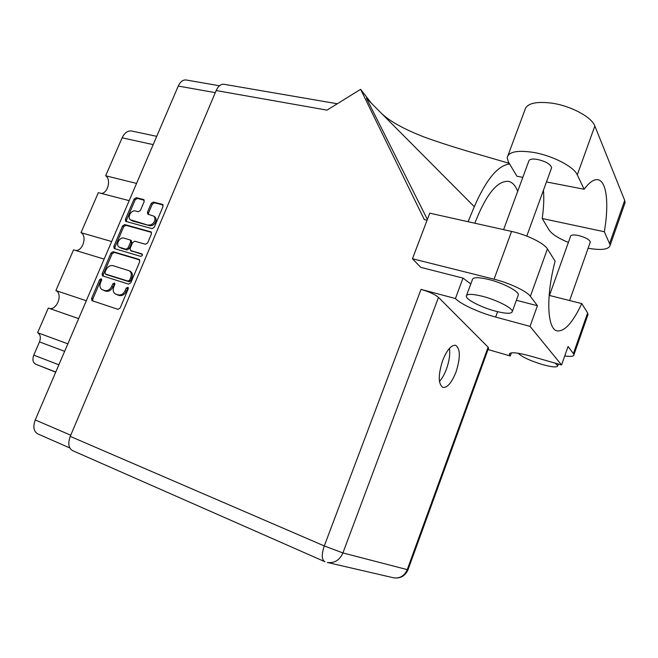 <?xml version="1.0" encoding="UTF-8"?>
<svg xmlns="http://www.w3.org/2000/svg" width="658" height="658" viewBox="0 0 658 658"><rect width="100%" height="100%" fill="white"/><g stroke="black" fill="none" stroke-linecap="round" stroke-linejoin="round"><path stroke-width="0.99" d="M130.761 220.002L132.579 221.03L149.679 225.686C152.171 226.048 154.137 224.83 155.584 222.034C156.407 219.83 156.143 218.111 154.794 216.86L154.449 216.622M148.585 224.946C151.077 225.307 153.051 224.082 154.498 221.285C155.321 219.081 155.058 217.354 153.709 216.104L147.746 214.154L147.45 212.23L151.2 203.412L153.388 202.047L162.32 204.334L163.052 206.464L154.26 227.273L152.047 228.647L125.678 221.351L125.374 219.41L134.1 199.012L136.255 197.655L143.485 199.506L144.184 201.611L140.442 210.387L138.27 211.744L135.441 210.996C131.312 209.639 126.895 217.411 130.448 219.788L149.679 225.686M142.358 255.444L141.865 253.889L130.465 250.501L130.111 248.477L132.628 242.563L134.824 241.215L145.451 244.241L147.663 242.884L151.455 233.919L151.134 231.937L124.757 224.575L122.594 225.916L113.801 246.487L114.147 248.502L140.804 256.39L142.358 255.444M139.044 259.384L113.151 251.718L110.988 253.05L102.122 273.794L102.516 275.883L128.59 284.116L130.81 282.776L139.751 261.604L139.044 259.384L139.562 259.704M69.814 447.966L37.827 433.918C33.657 431.475 32.801 426.812 35.244 419.944L178.26 86.058C180.284 81.74 182.883 79.708 186.058 79.972L219.476 85.762M100.542 282.726L101.579 280.292L101.299 278.819L99.613 279.666L91.561 298.493L91.997 300.648L117.93 309.318L120.151 307.985L128.277 288.763L127.981 287.275L126.229 288.122L125.184 290.597C123.424 294.003 121.056 295.426 118.103 294.866L115.142 293.805C113.127 292.284 112.666 290.005 113.768 286.946L114.813 284.495L114.525 283.006L112.806 283.853L111.761 286.312C110.009 289.685 107.673 291.099 104.77 290.548L101.883 289.52C99.884 288.031 99.44 285.761 100.542 282.726M129.182 200.649L98.346 192.654L81 232.661L111.663 241.535M78.647 318.628L48.297 308.051L37.613 332.693L67.848 343.838M104.145 259.096L73.548 249.834L55.889 290.565L86.305 300.739M55.708 372.189L35.664 364.187C32.851 362.566 32.217 359.548 33.764 355.131L39.488 341.897C41.051 337.513 40.418 334.445 37.613 332.693M153.182 144.612L122.133 137.818L105.667 175.785L136.56 183.401M55.889 290.565C63.168 293.723 56.942 310.617 49.301 308.396M81 232.661C87.44 236.008 82.76 251.381 75.58 250.451M105.667 175.785C111.358 179.28 107.928 193.271 101.348 193.427M122.133 137.818C124.551 132.817 127.685 130.539 131.542 130.983L156.719 136.346M102.179 289.676L102.64 289.857M114.911 283.582L112.921 286.954C111.169 290.318 108.841 291.733 105.938 291.181L103.808 290.491M115.463 293.97L115.931 294.167M128.368 287.826L126.336 291.239C124.576 294.636 122.215 296.059 119.254 295.5L117.091 294.792M101.686 279.411L100.781 280.316L92.745 299.11L92.836 300.953M139.743 259.951L114.295 252.409L112.14 253.741L103.281 274.452L103.322 276.179M104.918 272.47L105.379 274.016L128.047 281.098L129.601 280.16L130.703 277.553C131.764 274.608 131.345 272.379 129.445 270.857L112.962 265.659C110.059 265.158 107.748 266.58 106.012 269.912L104.918 272.47M106.259 274.509L105.379 274.016M130.235 271.318L130.58 271.524C132.48 273.045 132.9 275.274 131.839 278.219L130.736 280.818L129.19 281.756L106.547 274.674M114.928 248.79L114.936 247.186L123.712 226.648L122.594 225.916M151.488 232.373L125.875 225.307L123.712 226.648M130.58 250.575L142.416 254.424M123.951 238.114C119.74 236.65 115.306 244.776 119.073 247.079L125.917 249.234L128.096 247.893L130.613 241.988L130.276 239.989L123.951 238.114M119.361 247.26L119.945 247.498M131.279 240.631L131.732 242.695L129.223 248.592L127.043 249.933L121.08 248.198M163.118 205.033L154.474 202.82L152.278 204.186L148.543 212.986L148.486 214.45M144.258 200.197L137.357 198.428L135.203 199.785L126.492 220.15L126.443 221.639M522.814 177.372L516.933 176.237L508.412 161.967L507.178 157.673C508.535 151.727 517.377 149.983 533.696 152.442C552.58 155.642 573.875 166.68 577.288 174.855L584.131 189.249L546.461 181.953M508.042 155.354L524.813 110.19C526.449 103.512 535.447 101.159 551.815 103.142C570.741 105.806 591.748 117.066 594.84 125.999L624.697 200.402L625.084 202.639L624.475 204.383M518.257 353.247C521.687 356.833 529.739 360.6 542.414 364.54C552.095 367.205 557.203 367.616 557.745 365.774L555.319 363.175M495.581 311.185C506.224 313.874 511.817 313.948 512.352 311.399C512.533 308.002 496.527 299.859 482.52 296.314C472.066 293.764 466.645 293.731 466.267 296.215C466.193 299.686 481.771 307.599 495.581 311.185M518.002 295.787L518.381 294.743C518.644 291.124 502.72 282.866 488.705 279.469C478.234 277.034 472.781 277.141 472.337 279.798L466.612 295.269M442.612 360.65C438.031 375.224 438.154 384.165 442.974 387.455C447.448 387.743 451.799 382.586 456.027 371.976C460.584 357.541 460.427 348.641 455.55 345.269C451.191 344.965 446.881 350.089 442.612 360.65M449.472 348.353C450.245 354.275 449.241 361.168 446.453 369.048C444.471 374.353 442.135 378.482 439.454 381.451M503.592 229.65L528.785 161.136C529.271 159.162 532.158 158.594 537.454 159.425C545.91 161.465 550.639 164.237 551.634 167.732L551.355 168.514M549.455 295.458L570.568 236.304C570.988 234.84 573.603 234.577 578.431 235.515C585.521 237.382 589.478 239.553 590.316 242.037L590.152 242.514M564.753 355.92C570.799 356.825 573.858 356.43 573.932 354.744L573.398 353.576L587.627 312.928L587.767 315.215M530.373 296.33C526.894 291.272 509.226 282.907 494.068 279.206L412.443 258.742L429.773 213.167L511.57 231.427C526.77 234.7 544.207 243.254 547.423 248.921L530.373 296.33L537.43 305.723L530.035 326.376L561.578 364.96L568.068 346.478L573.398 353.576M412.443 258.742L420.775 267.362L463.018 278.104L455.435 298.535L421.046 289.372C429.131 291.733 434.954 294.406 438.491 297.383L488.113 347.161L488.483 348.279M470.791 283.968L463.018 278.104M537.43 305.723L516.382 300.278M547.423 248.921L555.105 261.144C545.564 297.309 547.275 329.683 557.342 330.933C564.745 331.558 572.888 322.453 581.771 303.601L587.627 312.928M324.493 561.529L72.602 450.623C68.531 448.205 67.749 443.459 70.25 436.386L216.169 90.557L327.026 110.133L360.609 89.323L424.328 219.624L427.075 220.249M509.629 164.007C497.909 165.322 486.13 179.552 474.295 206.686L366.44 98.248L427.387 219.427M360.609 89.323L371.408 103.232M549.142 295.376L581.771 303.601M216.169 90.557C218.209 86.124 220.775 84.027 223.876 84.265L337.307 103.767M511.398 352.861L510.279 355.97L488.03 349.538M561.578 364.96L530.422 356.052C516.867 352.384 509.827 351.808 509.3 354.325L510.279 355.97M455.435 298.535C460.592 304.128 479.312 312.714 495.647 317.066L530.035 326.376M474.295 206.686L468.093 221.721M474.862 223.235L475.75 220.841C486.558 194.011 497.39 180.835 508.239 181.312C512.327 182.102 515.469 185.457 517.665 191.379M568.38 242.44C558.28 238.27 551.815 234.067 548.978 229.839L542.208 218.505L604.34 231.748L610.205 245.13C609.004 249.505 601.642 250.542 588.12 248.247M604.34 231.748C609.152 204.046 606.758 180.827 597.752 179.7C593.853 179.157 589.313 182.34 584.131 189.249M542.208 218.505C543.714 208.027 544.133 198.593 543.467 190.203M35.244 419.944L70.743 435.218M215.281 92.646L178.26 86.058M55.765 372.05L35.664 364.187M33.764 355.131L58.866 364.795M64.64 351.314L39.488 341.897M105.938 291.181L104.77 290.548M112.921 286.954L111.761 286.312M113.957 284.503L112.806 283.853M119.254 295.5L118.103 294.866M126.336 291.239L125.184 290.597M127.381 288.763L126.229 288.122M92.745 299.11L91.561 298.493M100.781 280.316L99.613 279.666M114.295 252.409L113.151 251.718M103.281 274.452L102.122 273.794M112.14 253.741L110.988 253.05M129.19 281.756L128.047 281.098M130.736 280.818L129.601 280.16M131.839 278.219L130.703 277.553M114.936 247.186L113.801 246.487M125.875 225.307L124.757 224.575M151.348 232.142L150.731 231.739M131.929 251.364L130.81 250.665M127.043 249.933L125.917 249.234M129.223 248.592L128.096 247.893M131.732 242.695L130.613 241.988M132.579 221.03L131.468 220.29M148.543 212.986L147.45 212.23M152.278 204.186L151.2 203.412M154.474 202.82L153.388 202.047M163.011 204.827L162.32 204.334M126.492 220.15L125.374 219.41M135.203 199.785L134.1 199.012M137.357 198.428L136.255 197.655M144.135 199.966L143.485 199.506M438.491 297.383L342.917 552.942L407.253 569.622L488.113 347.161M70.25 436.386L324.279 545.934L421.046 289.372M494.068 279.206L511.57 231.427M408.042 569.655L407.253 569.622C404.464 575.906 399.908 578.629 393.599 577.798C400.352 578.727 405.155 576.046 408.009 569.754L488.606 347.942M393.229 577.716L327.371 562.467C334.453 563.38 339.635 560.205 342.917 552.942L324.279 545.934C321.491 554.299 321.614 559.514 324.633 561.587L325.011 561.71M497.596 311.703L495.647 317.066M609.736 243.098L624.697 200.402M577.288 174.855L594.84 125.999M106.357 274.592L105.264 273.967M130.58 271.524L129.445 270.857M131.394 240.705L130.276 239.989M154.794 216.86L153.709 216.104M557.745 365.774L558.354 364.038M512.352 311.399L518.381 294.743M551.634 167.732L526.77 236.09M590.316 242.037L569.639 300.541M509.226 163.332L465.88 150.682C449.743 145.837 435.884 141.297 424.303 137.07C403.963 129.182 389.635 121.228 381.327 113.209M556.931 330.826L557.342 330.933M509.588 353.535L509.3 354.325M573.932 354.744L588.104 314.261M610.205 245.13L625.084 202.639"/></g></svg>
